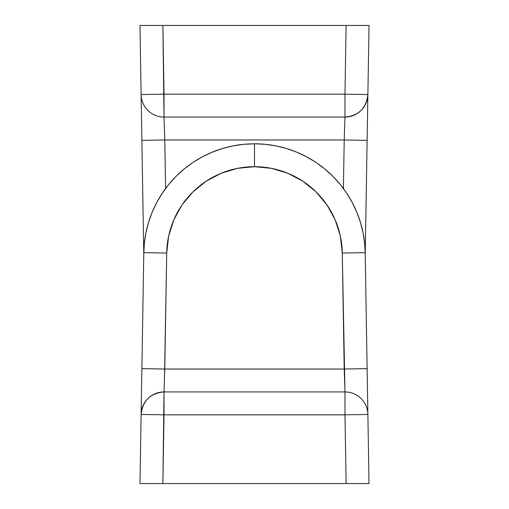 <?xml version="1.0" encoding="UTF-8"?>
<svg xmlns="http://www.w3.org/2000/svg" width="509" height="509" viewBox="0 0 509 509"><rect width="100%" height="100%" fill="white"/><g stroke="black" fill="none" stroke-linecap="round" stroke-linejoin="round"><path stroke-width="0.76" d="M367.88 94.547A22.905 22.905 0 0 1 344.975 117.07L344.218 139.975L367.116 140.357L367.88 94.547L344.975 94.165L344.975 117.07L344.975 94.165L164.025 94.165L162.88 25.45L139.975 25.45L141.12 94.547A22.905 22.905 0 0 0 164.025 117.07L344.975 117.07C358.711 115.766 366.346 108.258 367.88 94.547L369.025 25.45L346.12 25.45L344.975 94.165L346.12 25.45L139.975 25.45L141.12 94.547L164.025 94.165L344.975 94.165L367.88 94.547L369.025 25.45L162.88 25.45L164.025 117.07L344.975 117.07L344.218 139.975L164.782 139.975L165.59 188.534L164.782 139.975L344.218 139.975L367.116 140.357L365.22 254.5L367.822 98.033M141.178 98.033L143.78 254.5L141.884 140.357L164.782 139.975L164.025 117.07L164.025 94.165L141.12 94.547L141.884 140.357L164.782 139.975L164.025 117.07A22.905 22.905 0 0 1 141.12 94.547M344.218 139.975L343.41 188.534L344.218 139.975M354.881 25.45L369.025 25.45M139.975 25.45L146.687 25.45M344.504 131.207L344.975 117.07M164.025 117.07L164.248 123.776M164.496 377.793L166.71 253.043A87.802 87.802 0 0 1 254.5 166.697L254.5 143.792A110.707 110.707 0 0 0 143.805 252.661L166.71 253.043L168.644 236.119L173.804 219.894L182.006 204.968L192.93 191.899L206.177 181.191L221.237 173.245L237.55 168.352L254.5 166.697L271.45 168.352L287.763 173.245L302.823 181.191L316.07 191.899L326.994 204.968L335.196 219.894L340.356 236.119L342.29 253.043L344.218 369.025L164.782 369.025L166.71 253.043L143.805 252.661A110.707 110.707 0 0 1 254.5 143.792A110.707 110.707 0 0 1 365.195 252.661L342.29 253.043L344.975 391.93L164.025 391.93L164.025 414.835L344.975 414.835L346.12 483.55L369.025 483.55L367.88 414.453L344.975 414.835L346.12 483.55L162.88 483.55L362.313 483.55M367.822 410.967L365.195 252.661A110.707 110.707 0 0 0 254.5 143.792L254.5 166.697A87.802 87.802 0 0 1 342.29 253.043L365.195 252.661L367.116 368.643L344.218 369.025L344.752 385.224M139.975 483.55L162.88 483.55L164.025 414.835L344.975 414.835L367.88 414.453A22.905 22.905 0 0 0 344.975 391.93L344.975 414.835L344.975 391.93L164.025 391.93C150.289 393.234 142.654 400.742 141.12 414.453L139.975 483.55L146.687 483.55L139.975 483.55L141.12 414.453L164.025 414.835L141.12 414.453A22.905 22.905 0 0 1 164.025 391.93L164.782 369.025L344.218 369.025L367.116 368.643L369.025 483.55M141.139 413.575L141.884 368.643L164.782 369.025L141.884 368.643L143.805 252.661L141.178 410.967M154.119 483.55L162.88 483.55L164.025 391.93M344.975 391.93A22.905 22.905 0 0 1 367.88 414.453M365.195 252.738L364.673 243.652L363.082 232.899L360.442 222.363L356.784 212.132L352.133 202.315L346.553 192.994L340.076 184.271L332.784 176.216L324.729 168.924L316.006 162.447L306.685 156.867L296.868 152.216L286.637 148.558L276.101 145.918L265.348 144.327L254.5 143.792L243.652 144.327L232.899 145.918L222.363 148.558L212.132 152.216L202.315 156.867L192.994 162.447L184.271 168.924L176.216 176.216L168.924 184.271L162.447 192.994L156.867 202.315L152.216 212.132L148.558 222.363L145.918 232.899L144.327 243.652L143.805 252.738M360.442 222.363L356.784 212.132M316.006 162.447L306.685 156.867M222.363 148.558L212.132 152.216M162.447 192.994L156.867 202.315"/></g></svg>
